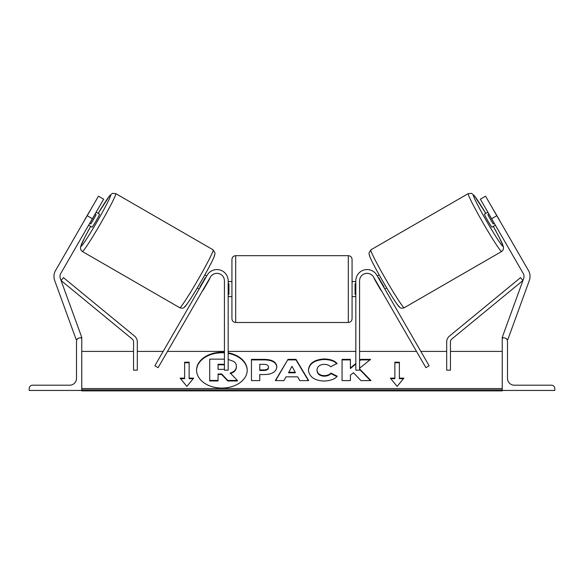 <?xml version="1.0" encoding="UTF-8"?>
<svg xmlns="http://www.w3.org/2000/svg" width="584" height="584" viewBox="0 0 584 584"><rect width="100%" height="100%" fill="white"/><g stroke="black" fill="none" stroke-linecap="round" stroke-linejoin="round"><path stroke-width="0.88" d="M228.176 280.824A11.264 11.264 0 0 0 207.159 275.195L154.855 365.781L158.111 367.664L210.415 277.072A7.512 7.512 0 0 1 224.424 280.824L224.424 370.176L228.176 370.176L228.176 280.824M29.2 390.448L81.76 390.448L81.76 337.888L79.884 337.888A3.38 3.38 0 0 0 76.504 341.268L76.504 378.439A6.76 6.76 0 0 1 69.744 385.192L32.58 385.192A3.38 3.38 0 0 0 29.2 388.572L29.2 390.448M231.928 289.087L231.928 259.427C232.155 257.142 233.403 255.894 235.688 255.668L235.688 322.499C233.403 322.273 232.155 321.025 231.928 318.74L231.928 289.087M352.072 259.427L352.072 318.74C351.845 321.025 350.597 322.273 348.312 322.499L348.312 255.668C350.597 255.894 351.845 257.142 352.072 259.427M228.176 283.722L228.928 283.722L228.928 294.445L228.176 294.445M355.824 283.722L355.072 283.722L355.072 294.445L355.824 294.445M87.184 215.7L98.441 196.188L103.645 199.195L92.382 218.701L87.184 215.7L55.575 270.443A12.016 12.016 0 0 0 54.692 280.561L76.117 339.428L77.416 338.954M92.382 218.701L60.773 273.451A6.008 6.008 0 0 0 60.335 278.502L81.76 337.377L80.351 337.888M90.688 226.395A29.66 1.621 -60 0 0 80.972 246.36A29.66 1.621 -60 0 0 97.2 221.482A29.66 1.621 -60 0 0 110.632 194.99A29.66 1.621 -60 0 0 98.2 213.386L109.631 195.713L112.376 193.37L115.749 193.611A33.412 1.825 120 0 1 100.623 223.46A33.412 1.825 120 0 1 82.337 251.485L179.733 307.717A33.412 1.825 -60 0 0 198.02 279.692A33.412 1.825 -60 0 0 213.145 249.843L215.087 253.317L213.912 257.354C211.488 262.771 207.225 270.801 201.115 281.43C191.975 297.358 184.814 307.586 184.624 306.972C183.653 308.257 182.025 308.498 179.733 307.717M115.749 193.611L213.145 249.843M88.629 225.205L92.046 227.176A7.512 0.409 120 0 0 96.156 220.876A7.512 0.409 120 0 0 99.55 214.175L96.134 212.196M96.134 214.671A7.512 0.409 120 0 1 90.768 223.964L96.134 214.671L95.061 214.058M89.702 223.343L90.768 223.964M197.29 287.941L199.173 289.029M203.495 289.043L203.743 289.189A7.512 0.409 120 0 1 202.422 290.905M200.246 287.167L199.852 286.941A7.512 0.409 120 0 0 205.21 277.656L205.612 277.882M208.86 279.758L209.108 279.904A7.512 0.409 120 0 0 209.933 277.896M204.802 274.94L206.685 276.02M203.743 289.189L209.108 279.904M90.432 210.065A7.512 0.409 120 0 0 89.79 211.014L84.432 220.299A7.512 0.409 120 0 0 83.928 221.329M496.816 215.7L485.559 196.188L480.355 199.195L491.619 218.701L496.816 215.7L528.425 270.443A12.016 12.016 0 0 1 529.308 280.561L507.883 339.428L506.584 338.954M491.619 218.701L523.227 273.451A6.008 6.008 0 0 1 523.665 278.502L502.24 337.377L503.649 337.888M493.312 226.395A29.66 1.621 -120 0 1 503.028 246.36A29.66 1.621 -120 0 1 486.8 221.482A29.66 1.621 -120 0 1 473.369 194.99A29.66 1.621 -120 0 1 485.8 213.386L474.369 195.713L471.624 193.37L468.251 193.611A33.412 1.825 60 0 0 483.377 223.46A33.412 1.825 60 0 0 501.663 251.485L404.267 307.717A33.412 1.825 -120 0 1 385.98 279.692A33.412 1.825 -120 0 1 370.855 249.843L368.913 253.317L370.088 257.354C372.512 262.771 376.775 270.801 382.885 281.43C392.025 297.358 399.186 307.586 399.376 306.972C400.347 308.257 401.974 308.498 404.267 307.717M468.251 193.611L370.855 249.843M500.072 221.329A7.512 0.409 60 0 0 499.568 220.299L494.21 211.014A7.512 0.409 60 0 0 493.568 210.065M495.371 225.205L491.954 227.176A7.512 0.409 60 0 1 487.844 220.876A7.512 0.409 60 0 1 484.45 214.175L487.866 212.196M386.71 287.941L384.827 289.029M379.199 274.94L377.315 276.02M374.067 277.896A7.512 0.409 60 0 0 374.891 279.904L375.14 279.758M383.754 287.167L384.148 286.941A7.512 0.409 60 0 1 378.79 277.656L378.388 277.882M381.578 290.905A7.512 0.409 60 0 1 380.257 289.189L380.505 289.043M380.257 289.189L374.891 279.904M494.298 223.343L493.232 223.964L487.866 214.671A7.512 0.409 60 0 0 493.232 223.964M487.866 214.671L488.939 214.058M554.8 390.448L502.24 390.448L502.24 337.888L504.116 337.888A3.38 3.38 0 0 1 507.496 341.268L507.496 378.439A6.76 6.76 0 0 0 514.256 385.192L551.42 385.192A3.38 3.38 0 0 1 554.8 388.572L554.8 390.448M355.824 280.824A11.264 11.264 0 0 1 376.841 275.195L429.145 365.781L425.889 367.664L373.585 277.072A7.512 7.512 0 0 0 359.576 280.824L359.576 370.176L355.824 370.176L355.824 280.824M133.553 341.917L133.553 370.176L137.306 370.176L137.306 341.917A7.512 7.512 0 0 0 134.568 336.114L63.452 277.619L61.065 280.517L132.181 339.019A3.752 3.752 0 0 1 133.553 341.917M450.446 341.917L450.446 370.176L446.694 370.176L446.694 341.917A7.512 7.512 0 0 1 449.432 336.114L520.548 277.619L522.936 280.517L451.819 339.019A3.752 3.752 0 0 0 450.446 341.917M224.424 352.349A25.324 17.907 0 0 0 221.883 352.262A25.324 17.907 0 0 0 196.56 370.168A25.324 17.907 0 0 0 221.883 388.075A25.324 17.907 0 0 0 247.207 370.168A25.324 17.907 0 0 0 228.176 352.824M224.424 352.882A25.324 17.907 0 0 0 221.883 352.794A25.324 17.907 0 0 0 196.56 370.431M193.64 378.133L189.136 378.133L189.136 362.204L184.624 362.204L184.624 378.133L180.12 378.133L186.88 386.411L193.64 378.133M323.923 381.038C314.469 380.549 309.308 376.892 308.432 370.059L308.432 370C309.162 363.219 314.44 359.54 324.266 358.956C330.252 359.123 334.501 360.605 337.012 363.387L330.748 366.81C329.135 365.226 326.952 364.394 324.186 364.321C319.689 364.65 317.302 366.518 317.017 369.935L317.017 370C317.302 373.483 319.689 375.373 324.186 375.673C327.106 375.585 329.369 374.724 330.96 373.096L337.224 376.249C334.705 379.228 330.267 380.826 323.923 381.038M286.014 376.848L283.897 380.615L275.305 380.615L288.014 359.357L295.986 359.357L308.695 380.615L299.826 380.615L297.65 376.848L286.014 376.848M502.24 388.572L81.76 388.572M502.24 351.407L450.446 351.407M446.694 351.407L420.838 351.407M416.509 351.407L359.576 351.407M355.824 351.407L228.176 351.407M224.424 351.407L167.491 351.407M163.162 351.407L137.306 351.407M133.553 351.407L81.76 351.407M276.823 366.905C276.247 371.957 271.947 374.505 263.91 374.548L259.785 374.548L259.785 380.615L251.463 380.615L251.463 359.379L264.333 359.379C272.297 359.518 276.458 362.007 276.823 366.84L276.823 366.905M359.576 368.234L370.599 359.379L360.729 359.379L359.576 360.343M355.824 363.467L350.393 367.993L350.393 359.379L342.063 359.379L342.063 380.615L350.393 380.615L350.393 375.125L353.437 372.731L360.985 380.615L370.986 380.615L359.576 368.869M394.864 378.133L394.864 362.204L399.376 362.204L399.376 378.133L403.88 378.133L397.12 386.411L390.36 378.133L394.864 378.133L394.864 378.666L390.798 378.666M81.76 390.448L81.76 390.886L502.24 390.886L502.24 390.448M228.176 359.445L233.753 361.467C235.52 362.679 236.411 364.328 236.418 366.423L236.418 366.482C236.221 369.723 234.162 371.906 230.227 373.015L237.403 380.439L227.775 380.439L221.716 373.994L218.058 373.994L218.058 380.439L209.714 380.439L209.714 359.153L224.424 359.16M230.227 373.548C234.162 372.431 236.221 370.256 236.418 367.015L236.418 366.482M218.058 380.439L218.058 380.972L209.714 380.972L209.714 380.439M227.775 380.439L227.775 380.972L221.716 374.526L218.058 374.526M221.716 374.526L221.716 373.994M227.775 380.972L237.403 380.972L237.403 380.439M247.207 370.431A25.324 17.907 0 0 0 228.176 353.356M288.569 372.293L295.263 372.293L291.934 366.292L288.569 372.826L295.263 372.826L295.263 372.293M275.626 380.615L288.014 359.357M288.014 359.89L295.986 359.89L295.986 359.357M295.986 359.89L308.374 380.615M268.494 367.117C268.399 365.277 266.793 364.343 263.691 364.321L259.785 364.321L259.785 369.935L263.734 369.935C266.8 369.854 268.392 368.927 268.494 367.175L268.494 367.117M268.494 367.175L268.494 367.708C268.392 369.46 266.8 370.38 263.734 370.468L259.785 370.468L259.785 369.935M259.785 375.081L259.785 380.615M251.463 380.615L251.463 359.912L264.333 359.912C272.297 360.043 276.458 362.533 276.823 367.373M308.432 370.526C309.162 363.752 314.44 360.072 324.266 359.488C330.252 359.656 334.501 361.131 337.012 363.912M330.96 373.096L330.96 373.621C329.369 375.256 327.106 376.118 324.186 376.206C319.689 375.906 317.302 374.016 317.017 370.526L317.017 370M330.96 373.621L336.858 376.592M370.468 380.615L359.576 369.402M350.393 380.615L350.393 375.658M350.393 359.912L342.063 359.912L342.063 380.615M355.824 364L350.393 368.526L350.393 367.993M369.935 359.912L360.729 359.912L359.576 360.868M360.729 359.912L360.729 359.379M394.864 362.737L399.376 362.737M403.442 378.666L399.376 378.666L399.376 378.133M184.624 378.133L184.624 378.666L180.558 378.666M189.136 362.737L184.624 362.737M193.202 378.666L189.136 378.666L189.136 378.133M224.424 364.299L218.058 364.263L218.058 369.373L224.424 369.336M224.424 364.825L218.058 364.796L218.058 369.373M214.518 254.967A29.66 1.621 120 0 1 201.086 281.466A29.66 1.621 120 0 1 184.858 306.337M369.482 254.967A29.66 1.621 60 0 0 382.914 281.466A29.66 1.621 60 0 0 399.142 306.337M502.24 389.9L81.76 389.9M263.734 370.468L263.734 369.935M264.333 359.912L264.333 359.379M324.266 359.488L324.266 358.956M324.186 376.206L324.186 375.673M223.519 364.796L223.519 364.263M348.312 255.668L235.688 255.668M231.928 281.576L228.176 281.576M355.824 281.576L352.072 281.576M355.824 296.592L352.072 296.592M231.928 296.592L228.176 296.592M348.312 322.499L235.688 322.499M82.337 251.485L80.767 249.762L80.548 246.828L84.833 237.235L90.681 226.388M501.663 251.485L503.233 249.762L503.452 246.828L499.167 237.235L493.319 226.388"/></g></svg>
